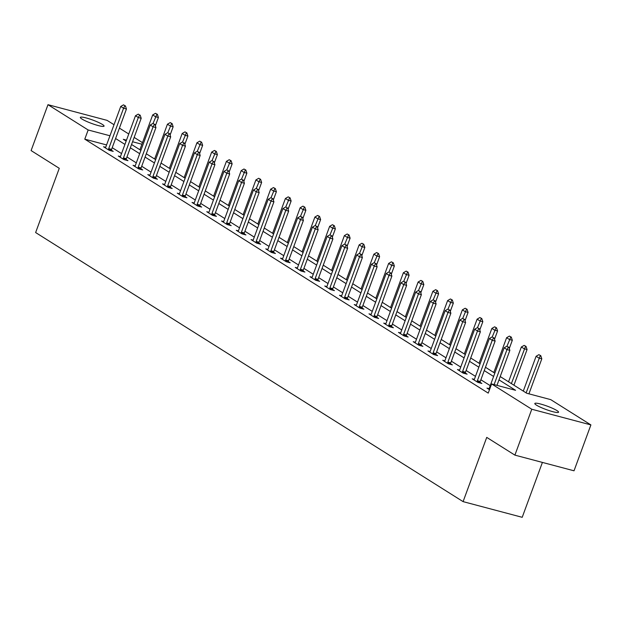<?xml version="1.0" encoding="UTF-8"?>
<svg xmlns="http://www.w3.org/2000/svg" width="622" height="622" viewBox="0 0 622 622"><rect width="100%" height="100%" fill="white"/><g stroke="black" fill="none" stroke-linecap="round" stroke-linejoin="round"><path stroke-width="0.93" d="M536.459 405.14A12.642 1.78 -159.8 0 1 534.827 403.484A12.642 1.78 -159.8 0 1 543.853 404.992A12.642 1.78 -159.8 0 1 556.915 410.559A12.642 1.78 -159.8 0 1 558.556 412.215A12.642 1.78 -159.8 0 1 549.529 410.714A12.642 1.78 -159.8 0 1 536.459 405.14M81.972 119.043A12.642 1.78 -159.8 0 1 80.331 117.387A12.642 1.78 -159.8 0 1 89.358 118.888A12.642 1.78 -159.8 0 1 102.42 124.462A12.642 1.78 -159.8 0 1 104.061 126.118A12.642 1.78 -159.8 0 1 95.034 124.618A12.642 1.78 -159.8 0 1 81.972 119.043M542.407 462.418L522.208 517.31L463.095 501.627L35.633 232.55L59.269 168.313L31.1 150.578L47.98 104.69L107.101 120.373L114.013 124.719M119.416 128.124L128.762 134.002M134.158 137.4L142.492 142.648M500.212 376.559L526.756 393.267L550.727 399.627L590.9 424.912L531.779 409.237L491.605 383.945L515.576 390.305L498.999 379.871M531.779 409.237L514.899 455.125L574.02 470.8L590.9 424.912M106.58 144.942L84.779 139.157L488.231 393.12L491.605 383.945M490.222 385.648L480.876 379.762M475.472 376.364L466.127 370.479M460.731 367.081L451.385 361.195M445.982 357.798L436.636 351.912M431.233 348.514L421.887 342.629M416.491 339.231L407.146 333.345M401.742 329.948L392.396 324.062M387.001 320.664L377.647 314.786M372.251 311.381L362.906 305.503M357.502 302.105L348.157 296.22M342.761 292.822L333.408 286.936M328.012 283.539L318.666 277.653M313.263 274.255L303.917 268.37M298.521 264.972L289.168 259.086M283.772 255.689L274.426 249.803M269.023 246.405L259.677 240.52M254.281 237.122L244.928 231.236M239.532 227.839L230.187 221.953M224.783 218.555L215.437 212.677M210.042 209.272L200.688 203.394M195.292 199.996L185.947 194.111M180.543 190.713L171.198 184.827M165.802 181.43L156.449 175.544M151.053 172.146L141.707 166.261M136.304 162.863L126.958 156.977M121.562 153.58L112.209 147.694M105.662 147.313L103.547 146.753L109.223 150.322L113.212 151.379L111.385 150.229M120.404 156.596L118.297 156.036L123.965 159.605L127.961 160.663L126.126 159.512M135.153 165.88L133.046 165.32L138.714 168.889L142.71 169.946L140.875 168.795M149.902 175.163L147.787 174.603L153.463 178.172L157.452 179.229L155.624 178.079M164.643 184.446L162.536 183.887L168.204 187.455L172.201 188.513L170.366 187.362M179.393 193.73L177.286 193.17L182.954 196.739L186.95 197.796L185.115 196.645M194.142 203.005L192.027 202.445L197.703 206.022L201.691 207.079L199.864 205.921M208.883 212.289L206.776 211.729L212.444 215.305L216.44 216.363L214.606 215.204M223.632 221.572L221.518 221.012L227.193 224.581L231.19 225.646L229.355 224.488M238.382 230.855L236.267 230.295L241.942 233.864L245.931 234.929L244.104 233.771M253.123 240.139L251.016 239.579L256.684 243.148L260.68 244.213L258.845 243.054M267.872 249.422L265.757 248.862L271.433 252.431L275.429 253.488L273.594 252.338M282.621 258.705L280.506 258.146L286.182 261.714L290.171 262.772L288.344 261.621M297.363 267.989L295.256 267.429L300.924 270.998L304.92 272.055L303.085 270.904M312.112 277.272L309.997 276.712L315.673 280.281L319.669 281.338L317.834 280.188M326.861 286.555L324.746 285.996L330.422 289.564L334.411 290.622L332.576 289.471M341.602 295.839L339.495 295.279L345.163 298.848L349.16 299.905L347.325 298.754M356.352 305.114L354.237 304.555L359.913 308.131L363.909 309.188L362.074 308.03M371.101 314.398L368.986 313.838L374.662 317.414L378.65 318.472L376.815 317.313M385.842 323.681L383.735 323.121L389.403 326.698L393.399 327.755L391.565 326.597M400.591 332.964L398.477 332.405L404.152 335.973L408.149 337.038L406.314 335.88M415.341 342.248L413.226 341.688L418.901 345.257L422.89 346.322L421.055 345.163M430.082 351.531L427.975 350.971L433.643 354.54L437.639 355.605L435.804 354.447M444.831 360.814L442.716 360.255L448.392 363.823L452.388 364.881L450.553 363.73M459.58 370.098L457.465 369.538L463.141 373.107L467.13 374.164L465.295 373.013M474.322 379.381L472.215 378.821L477.883 382.39L481.879 383.447L480.044 382.297M489.071 388.664L486.956 388.105L489.491 389.699M514.899 455.125L486.731 437.39L463.095 501.627M84.779 139.157L88.161 129.982L47.98 104.69M109.954 135.759L88.161 129.982M493.596 376.465L484.25 370.588M478.854 367.19L469.501 361.304M464.105 357.907L454.76 352.021M449.356 348.623L440.011 342.738M434.615 339.34L425.269 333.454M419.866 330.057L410.52 324.171M405.116 320.773L395.771 314.887M390.375 311.49L381.029 305.604M375.626 302.206L366.28 296.321M360.877 292.923L351.531 287.037M346.135 283.64L336.79 277.754M331.386 274.356L322.04 268.479M316.645 265.073L307.291 259.195M301.895 255.797L292.55 249.912M287.146 246.514L277.801 240.628M272.405 237.231L263.052 231.345M257.656 227.947L248.31 222.062M242.907 218.664L233.561 212.778M228.165 209.381L218.812 203.495M213.416 200.097L204.07 194.212M198.667 190.814L189.321 184.928M183.925 181.531L174.572 175.645M169.176 172.247L159.831 166.369M154.427 162.964L145.081 157.086M139.686 153.681L130.332 147.803M124.936 144.405L115.591 138.519M126.499 140.152L123.311 139.305L126.157 141.093M131.553 144.491L140.899 150.376M146.302 153.774L155.648 159.66M161.044 163.057L170.389 168.943M175.793 172.341L185.138 178.226M190.542 181.624L199.887 187.51M205.283 190.907L214.629 196.793M220.032 200.191L229.378 206.069M234.782 209.474L244.127 215.352M249.523 218.757L258.869 224.635M264.272 228.033L273.618 233.919M279.014 237.316L288.367 243.202M293.763 246.6L303.108 252.485M308.512 255.883L317.858 261.769M323.253 265.166L332.607 271.052M338.003 274.45L347.348 280.335M352.752 283.733L362.097 289.619M367.493 293.016L376.846 298.902M382.242 302.3L391.588 308.185M396.991 311.583L406.337 317.461M411.733 320.866L421.086 326.744M426.482 330.142L435.828 336.028M441.231 339.425L450.577 345.311M455.973 348.709L465.326 354.594M470.722 357.992L480.067 363.878M485.471 367.275L494.817 373.161M141.909 144.234L132.556 141.754M124.936 105.732L123.521 104.838L124.936 105.732L123.568 108.244L126.445 109.005L111.587 149.389A1.975 1.081 -75.1 0 0 111.431 149.972L111.26 150.866M105.328 147.873L105.631 147.367A1.975 1.081 -75.1 0 0 105.88 146.839L120.738 106.455L123.568 108.244L108.71 148.627A1.975 1.081 -75.1 0 0 108.555 149.21L108.438 149.832M123.521 104.838L120.738 106.455M126.445 109.005L125.419 105.857M155.352 125.776L158.4 117.48L155.523 116.718L152.693 114.93L139.888 149.739M157.374 114.331L155.477 113.313L157.374 114.331L158.4 117.48M153.059 123.413L156.892 114.207M152.693 114.93L155.477 113.313M139.686 115.016L138.263 114.121L139.686 115.016L138.317 117.527L141.194 118.289L126.336 158.672A1.975 1.081 -75.1 0 0 126.173 159.255L126.009 160.149M120.077 157.156L120.373 156.651A1.975 1.081 -75.1 0 0 120.621 156.122L135.479 115.739L138.317 117.527L123.459 157.91A1.975 1.081 -75.1 0 0 123.296 158.493L123.187 159.115M138.263 114.121L135.479 115.739M141.194 118.289L140.16 115.14M154.427 124.291L153.012 123.405L154.427 124.291L153.066 126.81L155.943 127.572L141.085 167.956A1.975 1.081 -75.1 0 0 140.922 168.539L140.759 169.433M134.819 166.439L135.122 165.934A1.975 1.081 -75.1 0 0 135.371 165.405L150.229 125.022L153.066 126.81L138.208 167.186A1.975 1.081 -75.1 0 0 138.045 167.777L137.928 168.399M153.012 123.405L150.229 125.022M155.943 127.572L154.909 124.423M170.101 135.052L173.149 126.764L170.272 126.002L167.435 124.213L154.629 159.022M172.123 123.615L170.218 122.596L172.123 123.615L173.149 126.764M167.808 132.696L171.641 123.49M167.435 124.213L170.218 122.596M184.843 144.335L187.898 136.047L185.022 135.285L182.184 133.497L169.378 168.305M186.864 132.898L184.967 131.88L186.864 132.898L187.898 136.047M182.557 141.979L186.39 132.766M182.184 133.497L184.967 131.88M169.176 133.575L167.761 132.688L169.176 133.575L167.808 136.094L170.685 136.856L155.827 177.239A1.975 1.081 -75.1 0 0 155.671 177.822L155.5 178.716M149.568 175.723L149.871 175.217A1.975 1.081 -75.1 0 0 150.12 174.689L164.978 134.305L167.808 136.094L152.95 176.469A1.975 1.081 -75.1 0 0 152.794 177.06L152.678 177.682M167.761 132.688L164.978 134.305M170.685 136.856L169.658 133.707M183.925 142.858L182.503 141.971L183.925 142.858L182.557 145.377L185.434 146.139L170.576 186.514A1.975 1.081 -75.1 0 0 170.412 187.105L170.249 187.992M164.317 185.006L164.612 184.501A1.975 1.081 -75.1 0 0 164.861 183.972L179.719 143.589L182.557 145.377L167.699 185.753A1.975 1.081 -75.1 0 0 167.536 186.336L167.427 186.958M182.503 141.971L179.719 143.589M185.434 146.139L184.4 142.99M198.667 152.141L197.252 151.247L198.667 152.141L197.306 154.66L200.175 155.422L185.325 195.798A1.975 1.081 -75.1 0 0 185.162 196.381L184.998 197.275M179.058 194.289L179.361 193.784A1.975 1.081 -75.1 0 0 179.61 193.255L194.468 152.872L197.306 154.66L182.448 195.036A1.975 1.081 -75.1 0 0 182.285 195.619L182.168 196.241M197.252 151.247L194.468 152.872M200.175 155.422L199.149 152.273M199.592 153.618L202.64 145.33L199.763 144.568L196.933 142.78L184.128 177.589M201.614 142.181L199.716 141.163L201.614 142.181L202.64 145.33M197.298 151.263L201.131 142.049M196.933 142.78L199.716 141.163M214.341 162.902L217.389 154.614L214.512 153.852L211.674 152.063L198.869 186.864M216.355 151.465L214.458 150.446L216.355 151.465L217.389 154.614M212.048 160.546L215.881 151.333M211.674 152.063L214.458 150.446M229.083 172.185L232.138 163.897L229.261 163.135L226.424 161.347L213.618 196.148M231.104 160.748L229.207 159.722L231.104 160.748L232.138 163.897M226.797 169.829L230.622 160.616M226.424 161.347L229.207 159.722M243.832 181.469L246.88 173.18L244.003 172.418L241.173 170.63L228.367 205.431M245.853 170.024L243.956 169.005L245.853 170.024L246.88 173.18M241.538 179.113L245.371 169.899M241.173 170.63L243.956 169.005M258.581 190.752L261.629 182.464L258.752 181.694L255.914 179.913L243.109 214.714M260.595 179.307L258.698 178.289L260.595 179.307L261.629 182.464M256.287 188.396L260.12 179.183M255.914 179.913L258.698 178.289M273.322 200.035L276.378 191.739L273.501 190.977L270.663 189.197L257.858 223.998M275.344 188.59L273.447 187.572L275.344 188.59L276.378 191.739M271.036 197.679L274.862 188.466M270.663 189.197L273.447 187.572M288.072 209.319L291.119 201.023L288.243 200.261L285.412 198.48L272.607 233.281M290.093 197.874L288.196 196.855L290.093 197.874L291.119 201.023M285.778 206.963L289.611 197.749M285.412 198.48L288.196 196.855M302.813 218.602L305.868 210.306L302.992 209.544L300.154 207.764L287.348 242.564M304.834 207.157L302.937 206.139L304.834 207.157L305.868 210.306M300.527 216.246L304.36 207.033M300.154 207.764L302.937 206.139M317.562 227.885L320.61 219.589L317.741 218.827L314.903 217.047L302.098 251.848M319.584 216.44L317.687 215.422L319.584 216.44L320.61 219.589M315.276 225.522L319.102 216.316M314.903 217.047L317.687 215.422M332.311 237.169L335.359 228.873L332.482 228.111L329.652 226.322L316.847 261.131M334.333 225.724L332.436 224.705L334.333 225.724L335.359 228.873M330.018 234.805L333.851 225.599M329.652 226.322L332.436 224.705M347.053 246.444L350.108 238.156L347.231 237.394L344.394 235.606L331.588 270.414M349.074 235.007L347.177 233.989L349.074 235.007L350.108 238.156M344.767 244.088L348.6 234.883M344.394 235.606L347.177 233.989M361.802 255.728L364.85 247.439L361.981 246.677L359.143 244.889L346.337 279.698M363.823 244.29L361.926 243.272L363.823 244.29L364.85 247.439M359.516 253.372L363.341 244.158M359.143 244.889L361.926 243.272M376.551 265.011L379.599 256.723L376.722 255.961L373.884 254.173L361.079 288.981M378.573 253.574L376.675 252.555L378.573 253.574L379.599 256.723M374.257 262.655L378.09 253.442M373.884 254.173L376.675 252.555M391.292 274.294L394.348 266.006L391.471 265.244L388.633 263.456L375.828 298.257M393.314 262.857L391.417 261.831L393.314 262.857L394.348 266.006M389.007 271.938L392.84 262.725M388.633 263.456L391.417 261.831M406.042 283.578L409.089 275.289L406.22 274.527L403.383 272.739L390.577 307.54M408.063 272.141L406.166 271.114L408.063 272.141L409.089 275.289M403.756 281.222L407.581 272.008M403.383 272.739L406.166 271.114M420.791 292.861L423.839 284.573L420.962 283.811L418.124 282.023L405.319 316.823M422.812 281.416L420.915 280.398L422.812 281.416L423.839 284.573M418.497 290.505L422.33 281.292M418.124 282.023L420.915 280.398M435.532 302.144L438.588 293.856L435.711 293.086L432.873 291.306L420.068 326.107M437.554 290.699L435.657 289.681L437.554 290.699L438.588 293.856M433.246 299.788L437.079 290.575M432.873 291.306L435.657 289.681M450.281 311.428L453.329 303.132L450.46 302.37L447.622 300.589L434.817 335.39M452.303 299.983L450.406 298.964L452.303 299.983L453.329 303.132M447.995 309.072L451.821 299.858M447.622 300.589L450.406 298.964M465.031 320.711L468.078 312.415L465.202 311.653L462.364 309.873L449.558 344.674M467.052 309.266L465.155 308.248L467.052 309.266L468.078 312.415M462.737 318.355L466.57 309.142M462.364 309.873L465.155 308.248M213.416 161.425L212.001 160.53L213.416 161.425L212.048 163.944L214.924 164.706L200.066 205.081A1.975 1.081 -75.1 0 0 199.911 205.664L199.74 206.558M193.807 203.573L194.111 203.06A1.975 1.081 -75.1 0 0 194.359 202.539L209.217 162.155L212.048 163.944L197.19 204.319A1.975 1.081 -75.1 0 0 197.034 204.902L196.917 205.524M212.001 160.53L209.217 162.155M214.924 164.706L213.898 161.557M228.165 170.708L226.742 169.814L228.165 170.708L226.797 173.219L229.673 173.989L214.815 214.365A1.975 1.081 -75.1 0 0 214.652 214.948L214.489 215.842M208.557 212.848L208.852 212.343A1.975 1.081 -75.1 0 0 209.101 211.814L223.959 171.439L226.797 173.219L211.939 213.603A1.975 1.081 -75.1 0 0 211.775 214.186L211.667 214.808M226.742 169.814L223.959 171.439M229.673 173.989L228.639 170.832M242.907 179.991L241.492 179.097L242.907 179.991L241.546 182.503L244.415 183.265L229.565 223.648A1.975 1.081 -75.1 0 0 229.401 224.231L229.238 225.125M223.298 222.132L223.601 221.626A1.975 1.081 -75.1 0 0 223.85 221.098L238.708 180.722L241.546 182.503L226.688 222.886A1.975 1.081 -75.1 0 0 226.525 223.469L226.408 224.091M241.492 179.097L238.708 180.722M244.415 183.265L243.389 180.116M257.656 189.275L256.241 188.38L257.656 189.275L256.287 191.786L259.164 192.548L244.306 232.931A1.975 1.081 -75.1 0 0 244.151 233.514L243.98 234.408M238.047 231.415L238.35 230.91A1.975 1.081 -75.1 0 0 238.599 230.381L253.449 190.005L256.287 191.786L241.429 232.169A1.975 1.081 -75.1 0 0 241.274 232.752L241.157 233.374M256.241 188.38L253.449 190.005M259.164 192.548L258.138 189.399M272.405 198.558L270.982 197.664L272.405 198.558L271.036 201.069L273.913 201.831L259.055 242.215A1.975 1.081 -75.1 0 0 258.892 242.798L258.729 243.692M252.796 240.698L253.092 240.193A1.975 1.081 -75.1 0 0 253.341 239.664L268.199 199.289L271.036 201.069L256.178 241.453A1.975 1.081 -75.1 0 0 256.015 242.036L255.906 242.658M270.982 197.664L268.199 199.289M273.913 201.831L272.879 198.682M287.146 207.841L285.731 206.947L287.146 207.841L285.786 210.353L288.655 211.115L273.804 251.498A1.975 1.081 -75.1 0 0 273.641 252.081L273.478 252.975M267.538 249.982L267.841 249.476A1.975 1.081 -75.1 0 0 268.09 248.948L282.948 208.572L285.786 210.353L270.928 250.736A1.975 1.081 -75.1 0 0 270.764 251.319L270.648 251.941M285.731 206.947L282.948 208.572M288.655 211.115L287.628 207.966M301.895 217.125L300.48 216.231L301.895 217.125L300.527 219.636L303.404 220.398L288.546 260.781A1.975 1.081 -75.1 0 0 288.39 261.364L288.219 262.259M282.287 259.265L282.59 258.76A1.975 1.081 -75.1 0 0 282.839 258.231L297.689 217.848L300.527 219.636L285.669 260.019A1.975 1.081 -75.1 0 0 285.514 260.602L285.397 261.224M300.48 216.231L297.689 217.848M303.404 220.398L302.378 217.249M316.645 226.408L315.222 225.514L316.645 226.408L315.276 228.919L318.153 229.681L303.295 270.065A1.975 1.081 -75.1 0 0 303.132 270.648L302.968 271.542M297.036 268.548L297.332 268.043A1.975 1.081 -75.1 0 0 297.58 267.514L312.438 227.131L315.276 228.919L300.418 269.303A1.975 1.081 -75.1 0 0 300.255 269.886L300.146 270.508M315.222 225.514L312.438 227.131M318.153 229.681L317.119 226.532M331.386 235.684L329.971 234.797L331.386 235.684L330.025 238.203L332.894 238.965L318.044 279.348A1.975 1.081 -75.1 0 0 317.881 279.931L317.718 280.825M311.777 277.832L312.081 277.326A1.975 1.081 -75.1 0 0 312.33 276.798L327.188 236.414L330.025 238.203L315.167 278.578A1.975 1.081 -75.1 0 0 315.004 279.169L314.887 279.791M329.971 234.797L327.188 236.414M332.894 238.965L331.868 235.816M346.135 244.967L344.72 244.081L346.135 244.967L344.767 247.486L347.644 248.248L332.786 288.624A1.975 1.081 -75.1 0 0 332.63 289.214L332.459 290.109M326.527 287.115L326.83 286.61A1.975 1.081 -75.1 0 0 327.079 286.081L341.929 245.698L344.767 247.486L329.909 287.862A1.975 1.081 -75.1 0 0 329.753 288.452L329.637 289.067M344.72 244.081L341.929 245.698M347.644 248.248L346.617 245.099M360.884 254.25L359.462 253.356L360.884 254.25L359.516 256.769L362.393 257.531L347.535 297.907A1.975 1.081 -75.1 0 0 347.371 298.498L347.208 299.384M341.276 296.399L341.571 295.893A1.975 1.081 -75.1 0 0 341.82 295.364L356.678 254.981L359.516 256.769L344.658 297.145A1.975 1.081 -75.1 0 0 344.495 297.728L344.386 298.35M359.462 253.356L356.678 254.981M362.393 257.531L361.359 254.382M375.626 263.534L374.211 262.639L375.626 263.534L374.257 266.053L377.134 266.815L362.284 307.19A1.975 1.081 -75.1 0 0 362.121 307.773L361.957 308.667M356.017 305.682L356.32 305.177A1.975 1.081 -75.1 0 0 356.569 304.648L371.427 264.264L374.257 266.053L359.407 306.428A1.975 1.081 -75.1 0 0 359.244 307.011L359.127 307.633M374.211 262.639L371.427 264.264M377.134 266.815L376.108 263.666M390.375 272.817L388.96 271.923L390.375 272.817L389.007 275.336L391.883 276.098L377.025 316.474A1.975 1.081 -75.1 0 0 376.87 317.057L376.699 317.951M370.766 314.957L371.07 314.452A1.975 1.081 -75.1 0 0 371.318 313.931L386.169 273.548L389.007 275.336L374.149 315.712A1.975 1.081 -75.1 0 0 373.993 316.295L373.876 316.917M388.96 271.923L386.169 273.548M391.883 276.098L390.857 272.941M405.124 282.1L403.701 281.206L405.124 282.1L403.756 284.612L406.632 285.381L391.774 325.757A1.975 1.081 -75.1 0 0 391.611 326.34L391.448 327.234M385.516 324.241L385.811 323.735A1.975 1.081 -75.1 0 0 386.06 323.207L400.918 282.831L403.756 284.612L388.898 324.995A1.975 1.081 -75.1 0 0 388.734 325.578L388.626 326.2M403.701 281.206L400.918 282.831M406.632 285.381L405.598 282.225M419.866 291.384L418.451 290.49L419.866 291.384L418.497 293.895L421.374 294.657L406.524 335.04A1.975 1.081 -75.1 0 0 406.36 335.623L406.197 336.518M400.257 333.524L400.56 333.019A1.975 1.081 -75.1 0 0 400.809 332.49L415.667 292.115L418.497 293.895L403.647 334.278A1.975 1.081 -75.1 0 0 403.484 334.861L403.367 335.483M418.451 290.49L415.667 292.115M421.374 294.657L420.348 291.508M434.615 300.667L433.2 299.773L434.615 300.667L433.246 303.178L436.123 303.94L421.265 344.324A1.975 1.081 -75.1 0 0 421.11 344.907L420.938 345.801M415.006 342.808L415.302 342.302A1.975 1.081 -75.1 0 0 415.558 341.773L430.408 301.398L433.246 303.178L418.388 343.562A1.975 1.081 -75.1 0 0 418.233 344.145L418.116 344.767M433.2 299.773L430.408 301.398M436.123 303.94L435.097 300.791M449.364 309.95L447.941 309.056L449.364 309.95L447.995 312.462L450.872 313.224L436.014 353.607A1.975 1.081 -75.1 0 0 435.851 354.19L435.688 355.084M429.755 352.091L430.051 351.585A1.975 1.081 -75.1 0 0 430.3 351.057L445.158 310.681L447.995 312.462L433.137 352.845A1.975 1.081 -75.1 0 0 432.974 353.428L432.865 354.05M447.941 309.056L445.158 310.681M450.872 313.224L449.838 310.075M464.105 319.234L462.69 318.34L464.105 319.234L462.737 321.745L465.614 322.507L450.756 362.89A1.975 1.081 -75.1 0 0 450.6 363.473L450.437 364.368M444.497 361.374L444.8 360.869A1.975 1.081 -75.1 0 0 445.049 360.34L459.907 319.965L462.737 321.745L447.887 362.128A1.975 1.081 -75.1 0 0 447.723 362.712L447.607 363.334M462.69 318.34L459.907 319.965M465.614 322.507L464.587 319.358M478.854 328.517L477.439 327.623L478.854 328.517L477.486 331.028L480.363 331.79L465.505 372.174A1.975 1.081 -75.1 0 0 465.349 372.757L465.178 373.651M459.246 370.658L459.541 370.152A1.975 1.081 -75.1 0 0 459.79 369.623L474.648 329.24L477.486 331.028L462.628 371.412A1.975 1.081 -75.1 0 0 462.473 371.995L462.356 372.617M477.439 327.623L474.648 329.24M480.363 331.79L479.337 328.641M493.604 337.8L492.181 336.906L493.604 337.8L492.235 340.312L495.112 341.074L480.254 381.457A1.975 1.081 -75.1 0 0 480.091 382.04L479.927 382.934M473.995 379.941L474.291 379.436A1.975 1.081 -75.1 0 0 474.539 378.907L489.397 338.523L492.235 340.312L477.377 380.695A1.975 1.081 -75.1 0 0 477.214 381.278L477.097 381.9M492.181 336.906L489.397 338.523M495.112 341.074L494.078 337.925M479.772 329.994L482.827 321.698L479.951 320.936L477.113 319.156L464.307 353.957M481.793 318.55L479.896 317.531L481.793 318.55L482.827 321.698M477.486 327.631L481.319 318.425M477.113 319.156L479.896 317.531M494.521 339.278L497.569 330.982L494.692 330.22L491.862 328.432L479.057 363.24M496.543 327.833L494.646 326.814L496.543 327.833L497.569 330.982M492.235 336.914L496.061 327.708M491.862 328.432L494.646 326.814M509.27 348.561L512.318 340.265L509.441 339.503L506.603 337.715L493.798 372.524M511.292 337.116L509.395 336.098L511.292 337.116L512.318 340.265M506.977 346.197L510.81 336.992M506.603 337.715L509.395 336.098M513.943 385.205L527.067 349.548L524.191 348.786L521.353 346.998L508.547 381.807M526.033 346.4L524.136 345.381L526.033 346.4L527.067 349.548M511.385 383.587L525.559 346.267M521.353 346.998L524.136 345.381M508.345 347.076L506.93 346.19L508.345 347.076L506.977 349.595L509.853 350.357L496.97 385.368M488.736 389.224L489.04 388.719A1.975 1.081 -75.1 0 0 489.289 388.19L504.147 347.807L506.977 349.595L494.101 384.606M506.93 346.19L504.147 347.807M509.853 350.357L508.827 347.208M528.933 393.843L541.809 358.832L538.932 358.07L536.102 356.282L523.296 391.09M540.782 355.683L538.885 354.664L540.782 355.683L541.809 358.832M526.126 392.871L540.3 355.551M536.102 356.282L538.885 354.664M108.555 149.21L111.431 149.972M108.71 148.627L111.587 149.389M123.296 158.493L126.173 159.255M123.459 157.91L126.336 158.672M138.045 167.777L140.922 168.539M138.208 167.186L141.085 167.956M152.794 177.06L155.671 177.822M152.95 176.469L155.827 177.239M167.536 186.336L170.412 187.105M167.699 185.753L170.576 186.514M182.285 195.619L185.162 196.381M182.448 195.036L185.325 195.798M197.034 204.902L199.911 205.664M197.19 204.319L200.066 205.081M211.775 214.186L214.652 214.948M211.939 213.603L214.815 214.365M226.525 223.469L229.401 224.231M226.688 222.886L229.565 223.648M241.274 232.752L244.151 233.514M241.429 232.169L244.306 232.931M256.015 242.036L258.892 242.798M256.178 241.453L259.055 242.215M270.764 251.319L273.641 252.081M270.928 250.736L273.804 251.498M285.514 260.602L288.39 261.364M285.669 260.019L288.546 260.781M300.255 269.886L303.132 270.648M300.418 269.303L303.295 270.065M315.004 279.169L317.881 279.931M315.167 278.578L318.044 279.348M329.753 288.452L332.63 289.214M329.909 287.862L332.786 288.624M344.495 297.728L347.371 298.498M344.658 297.145L347.535 297.907M359.244 307.011L362.121 307.773M359.407 306.428L362.284 307.19M373.993 316.295L376.87 317.057M374.149 315.712L377.025 316.474M388.734 325.578L391.611 326.34M388.898 324.995L391.774 325.757M403.484 334.861L406.36 335.623M403.647 334.278L406.524 335.04M418.233 344.145L421.11 344.907M418.388 343.562L421.265 344.324M432.974 353.428L435.851 354.19M433.137 352.845L436.014 353.607M447.723 362.712L450.6 363.473M447.887 362.128L450.756 362.89M462.473 371.995L465.349 372.757M462.628 371.412L465.505 372.174M477.214 381.278L480.091 382.04M477.377 380.695L480.254 381.457"/></g></svg>
